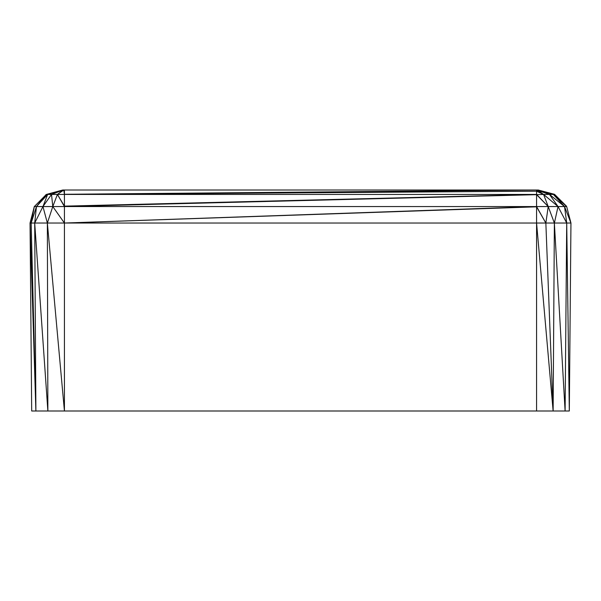 <?xml version="1.0" encoding="UTF-8"?>
<svg xmlns="http://www.w3.org/2000/svg" width="601" height="601" viewBox="0 0 601 601"><rect width="100%" height="100%" fill="white"/><g stroke="black" fill="none" stroke-linecap="round" stroke-linejoin="round"><path stroke-width="0.9" d="M45.931 194.679L36.466 206.556L46.33 194.446L57.426 194.439L64.427 206.556L536.573 194.679L548.217 206.556L564.534 206.556L570.95 223.031L566.713 223.031L565.105 410.994L554.37 223.031L553.13 410.994L536.573 223.031L536.573 410.994L47.87 410.994L34.7 223.031L35.895 410.994L30.05 223.031L31.688 410.994L35.895 410.994L31.162 223.031L30.05 223.031L34.325 206.564L46.33 194.446L62.782 190.006L63.781 190.006L64.427 194.439L64.427 190.006L536.573 190.006L543.574 194.439L537.219 190.006L554.663 194.439L538.218 190.006L554.385 194.281M34.182 206.819L31.162 223.031L36.466 206.556L34.7 223.031L42.956 206.556L47.359 223.031L52.783 206.556L64.427 223.031L31.162 223.031L34.325 206.564L52.783 206.556L57.426 194.439L63.781 190.006L64.427 194.281L536.573 191.208L543.574 194.439L553.378 194.439L566.668 206.556L570.95 223.031L569.312 410.994L536.573 410.994M553.13 410.994L545.851 223.031L536.573 223.031L536.573 206.819L545.851 223.031L536.573 206.564L64.427 206.556L64.427 194.439L536.573 191.208L536.573 190.006L549.479 194.439L537.745 190.006L553.378 194.439L538.098 190.006M536.573 223.031L64.427 223.031L536.573 206.564L548.217 206.556L554.37 223.031L558.044 206.556L566.713 223.031L545.851 223.031L548.217 206.556L536.573 194.439L57.426 194.439L64.427 206.135L536.573 194.439L536.573 191.208M553.378 194.439L554.663 194.439L566.427 206.135L553.378 194.439L564.534 206.556L566.668 206.556L566.427 206.135M36.466 206.556L47.622 194.439L42.956 206.556L51.521 194.439L52.783 206.556L64.427 206.556L64.427 410.994L47.359 223.031L47.87 410.994L35.895 410.994M62.782 190.006L47.622 194.439L62.902 190.006L51.521 194.439L63.255 190.006L57.426 194.439M63.781 190.006L64.427 190.006M64.427 194.281L536.573 190.006M64.427 223.031L536.573 206.819L536.573 194.679L64.427 206.135M536.573 194.679L543.574 194.439L558.044 206.556L549.479 194.439L564.534 206.556L566.713 223.031L569.312 410.994M548.217 206.556L543.574 194.439"/></g></svg>
